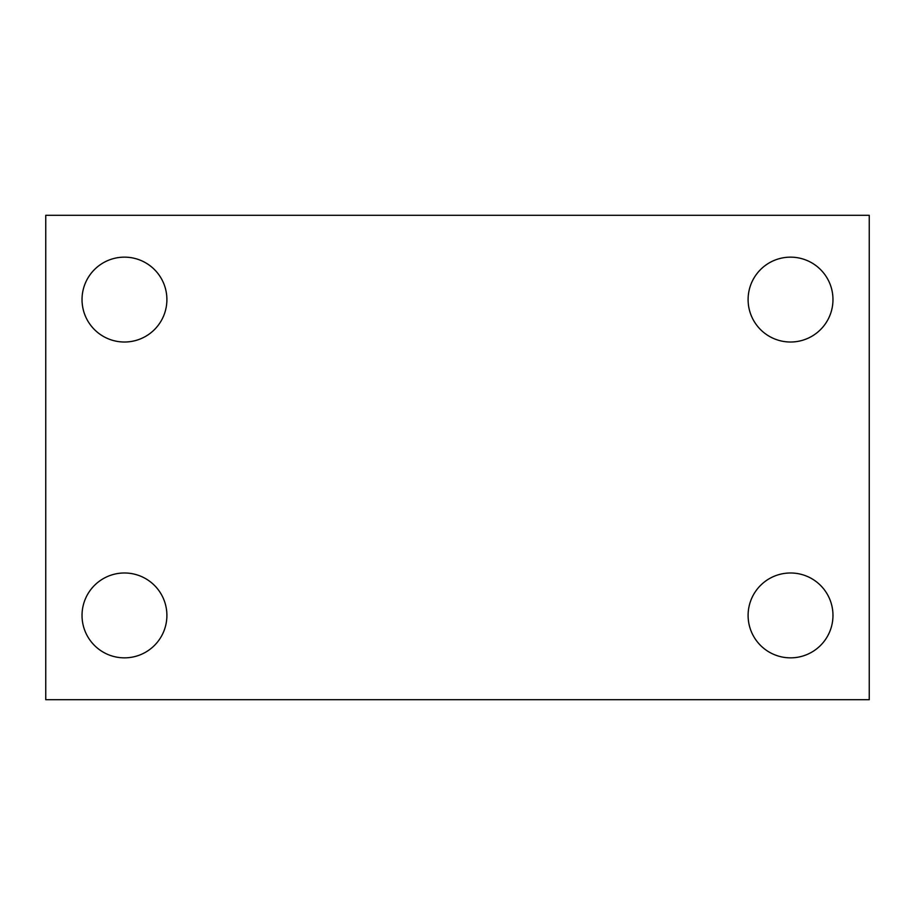 <?xml version="1.0" encoding="UTF-8"?>
<svg xmlns="http://www.w3.org/2000/svg" width="915" height="915" viewBox="0 0 915 915"><rect width="100%" height="100%" fill="white"/><g stroke="black" fill="none" stroke-linecap="round" stroke-linejoin="round"><path stroke-width="1.37" d="M45.75 215.3L869.25 215.3L869.25 699.701L45.75 699.701L45.75 215.3M124.463 572.984A42.433 42.433 0 0 1 166.896 615.418A42.433 42.433 0 0 1 124.463 657.851A42.433 42.433 0 0 1 82.03 615.418A42.433 42.433 0 0 1 124.463 572.984M790.537 572.984A42.433 42.433 0 0 1 832.97 615.418A42.433 42.433 0 0 1 790.537 657.851A42.433 42.433 0 0 1 748.104 615.418A42.433 42.433 0 0 1 790.537 572.984M790.537 257.149A42.433 42.433 0 0 1 832.97 299.582A42.433 42.433 0 0 1 790.537 342.016A42.433 42.433 0 0 1 748.104 299.582A42.433 42.433 0 0 1 790.537 257.149M124.463 257.149A42.433 42.433 0 0 1 166.896 299.582A42.433 42.433 0 0 1 124.463 342.016A42.433 42.433 0 0 1 82.03 299.582A42.433 42.433 0 0 1 124.463 257.149"/></g></svg>

